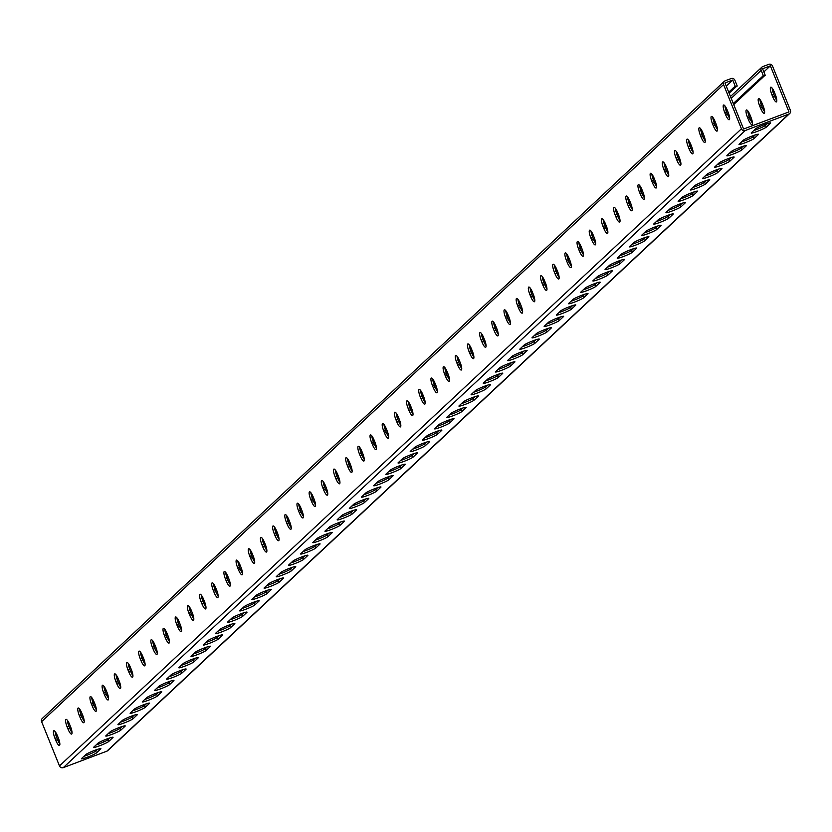 <?xml version="1.0" encoding="UTF-8"?>
<svg xmlns="http://www.w3.org/2000/svg" width="832" height="832" viewBox="0 0 832 832"><rect width="100%" height="100%" fill="white"/><g stroke="black" fill="none" stroke-linecap="round" stroke-linejoin="round"><path stroke-width="1.25" d="M788.819 114.067L745.233 130.53A2.954 2.86 -133.1 0 1 741.437 128.814L723.559 84.562A2.954 2.86 -133.1 0 1 724.225 81.39L42.266 718.505A2.954 2.86 -133.1 0 0 41.6 721.677L59.478 765.929A2.954 2.86 -133.1 0 0 63.274 767.645L106.86 751.182L788.819 114.067A2.954 2.86 46.9 0 0 790.4 110.323L772.522 66.071A2.954 2.86 46.9 0 0 768.726 64.355L762.757 66.612A2.954 2.86 46.9 0 0 761.176 70.356L763.506 76.118L765.294 75.442L762.601 68.765L770.359 65.832L788.975 111.914L743.6 129.043L724.984 82.971L732.742 80.038L733.117 80.954L735.436 86.715L734.885 86.372L734.833 87.277L734.271 86.934L734.219 87.849L733.668 87.506L733.616 88.421L733.054 88.078L733.002 88.982L732.451 88.639L732.399 89.554L731.838 89.211L731.786 90.126L731.224 89.783L731.182 90.698L730.621 90.355L730.569 91.26L730.007 90.917L729.955 91.832L729.404 91.489L728.78 92.362M732.742 80.038L726.253 86.112M735.426 87.391L733.616 88.421M734.812 87.963L733.002 88.982M734.209 88.535L732.399 89.554M733.595 89.097L731.786 90.126M732.992 89.669L731.182 90.698M732.378 90.241L730.569 91.26M731.775 90.813L729.955 91.832M731.162 91.374L729.352 92.404M730.548 91.946L728.988 92.872M729.945 92.518L729.102 93.174M724.225 81.39A2.954 2.86 -133.1 0 1 725.14 80.818L731.12 78.562A2.954 2.86 -133.1 0 1 734.906 80.278L737.235 86.039L735.436 86.715M736.642 86.258L734.833 87.277M736.029 86.83L734.219 87.849M753.709 130.582A8.206 0.77 158 0 0 765.534 125.341L766.262 127.161L770.526 123.178A8.206 0.77 158 0 0 770.671 122.918A8.206 0.77 158 0 0 763.682 124.925A8.206 0.77 158 0 0 755.602 128.814L751.338 132.798A8.206 0.77 158 0 0 751.192 133.058A8.206 0.77 158 0 0 758.181 131.05A8.206 0.77 158 0 0 766.262 127.161M767.426 123.573L765.534 125.341M741.53 141.96A8.206 0.77 158 0 0 753.355 136.718L754.083 138.538L758.347 134.555A8.206 0.77 158 0 0 758.503 134.295A8.206 0.77 158 0 0 751.504 136.292A8.206 0.77 158 0 0 743.423 140.192L739.159 144.175A8.206 0.77 158 0 0 739.014 144.435A8.206 0.77 158 0 0 746.002 142.428A8.206 0.77 158 0 0 754.083 138.538M755.248 134.95L753.355 136.718M437.081 426.39A8.206 0.77 158 0 0 448.906 421.148L449.644 422.958L453.908 418.985A8.206 0.77 158 0 0 454.054 418.725A8.206 0.77 158 0 0 447.065 420.722A8.206 0.77 158 0 0 438.974 424.622L434.71 428.605A8.206 0.77 158 0 0 434.564 428.854A8.206 0.77 158 0 0 441.553 426.858A8.206 0.77 158 0 0 449.644 422.958M450.798 419.38L448.906 421.148M424.902 437.767A8.206 0.77 158 0 0 436.727 432.526L437.466 434.335L441.73 430.362A8.206 0.77 158 0 0 441.875 430.102A8.206 0.77 158 0 0 434.886 432.099A8.206 0.77 158 0 0 426.795 435.999L422.542 439.972A8.206 0.77 158 0 0 422.386 440.232A8.206 0.77 158 0 0 429.374 438.235A8.206 0.77 158 0 0 437.466 434.335M438.62 430.747L436.727 432.526M449.259 415.012A8.206 0.77 158 0 0 461.084 409.77L461.822 411.59L466.086 407.607A8.206 0.77 158 0 0 466.232 407.347A8.206 0.77 158 0 0 459.243 409.344A8.206 0.77 158 0 0 451.152 413.244L446.888 417.227A8.206 0.77 158 0 0 446.742 417.477A8.206 0.77 158 0 0 453.731 415.48A8.206 0.77 158 0 0 461.822 411.59M462.977 408.002L461.084 409.77M461.438 403.634A8.206 0.77 158 0 0 473.262 398.393L474.001 400.213L478.254 396.23A8.206 0.77 158 0 0 478.41 395.97A8.206 0.77 158 0 0 471.422 397.966A8.206 0.77 158 0 0 463.33 401.866L459.066 405.85A8.206 0.77 158 0 0 458.921 406.099A8.206 0.77 158 0 0 465.91 404.102A8.206 0.77 158 0 0 474.001 400.213M475.155 396.625L473.262 398.393M473.616 392.257A8.206 0.77 158 0 0 485.441 387.015L486.179 388.835L490.433 384.852A8.206 0.77 158 0 0 490.589 384.592A8.206 0.77 158 0 0 483.6 386.589A8.206 0.77 158 0 0 475.509 390.489L471.245 394.472A8.206 0.77 158 0 0 471.099 394.722A8.206 0.77 158 0 0 478.088 392.725A8.206 0.77 158 0 0 486.179 388.835M487.334 385.247L485.441 387.015M485.794 380.879A8.206 0.77 158 0 0 497.619 375.638L498.358 377.458L502.611 373.474A8.206 0.77 158 0 0 502.767 373.214A8.206 0.77 158 0 0 495.768 375.211A8.206 0.77 158 0 0 487.687 379.111L483.423 383.094A8.206 0.77 158 0 0 483.278 383.344A8.206 0.77 158 0 0 490.266 381.347A8.206 0.77 158 0 0 498.358 377.458M499.512 373.87L497.619 375.638M497.973 369.502A8.206 0.77 158 0 0 509.798 364.26L510.526 366.08L514.79 362.097A8.206 0.77 158 0 0 514.946 361.837A8.206 0.77 158 0 0 507.946 363.834A8.206 0.77 158 0 0 499.866 367.734L495.602 371.717A8.206 0.77 158 0 0 495.456 371.966A8.206 0.77 158 0 0 502.445 369.97A8.206 0.77 158 0 0 510.526 366.08M511.69 362.492L509.798 364.26M510.151 358.124A8.206 0.77 158 0 0 521.976 352.882L522.704 354.702L526.968 350.719A8.206 0.77 158 0 0 527.124 350.459A8.206 0.77 158 0 0 520.125 352.456A8.206 0.77 158 0 0 512.044 356.356L507.78 360.339A8.206 0.77 158 0 0 507.634 360.599A8.206 0.77 158 0 0 514.623 358.592A8.206 0.77 158 0 0 522.704 354.702M523.869 351.114L521.976 352.882M522.33 346.746A8.206 0.77 158 0 0 534.154 341.505L534.882 343.325L539.146 339.342A8.206 0.77 158 0 0 539.292 339.082A8.206 0.77 158 0 0 532.303 341.089A8.206 0.77 158 0 0 524.222 344.978L519.958 348.962A8.206 0.77 158 0 0 519.813 349.222A8.206 0.77 158 0 0 526.802 347.214A8.206 0.77 158 0 0 534.882 343.325M536.047 339.737L534.154 341.505M534.508 335.369A8.206 0.77 158 0 0 546.333 330.127L547.061 331.947L551.325 327.964A8.206 0.77 158 0 0 551.47 327.704A8.206 0.77 158 0 0 544.482 329.711A8.206 0.77 158 0 0 536.401 333.601L532.137 337.584A8.206 0.77 158 0 0 531.991 337.844A8.206 0.77 158 0 0 538.98 335.837A8.206 0.77 158 0 0 547.061 331.947M548.226 328.359L546.333 330.127M546.686 323.991A8.206 0.77 158 0 0 558.511 318.75L559.239 320.57L563.503 316.586A8.206 0.77 158 0 0 563.649 316.326A8.206 0.77 158 0 0 556.66 318.334A8.206 0.77 158 0 0 548.579 322.223L544.315 326.206A8.206 0.77 158 0 0 544.17 326.466A8.206 0.77 158 0 0 551.158 324.459A8.206 0.77 158 0 0 559.239 320.57M560.404 316.982L558.511 318.75M558.865 312.614A8.206 0.77 158 0 0 570.69 307.372L571.418 309.192L575.682 305.209A8.206 0.77 158 0 0 575.827 304.949A8.206 0.77 158 0 0 568.838 306.956A8.206 0.77 158 0 0 560.758 310.846L556.494 314.829A8.206 0.77 158 0 0 556.348 315.089A8.206 0.77 158 0 0 563.337 313.082A8.206 0.77 158 0 0 571.418 309.192M572.582 305.604L570.69 307.372M571.043 301.236A8.206 0.77 158 0 0 582.868 295.994L583.596 297.814L587.86 293.831A8.206 0.77 158 0 0 588.006 293.571A8.206 0.77 158 0 0 581.017 295.578A8.206 0.77 158 0 0 572.936 299.468L568.672 303.451A8.206 0.77 158 0 0 568.526 303.711A8.206 0.77 158 0 0 575.515 301.714A8.206 0.77 158 0 0 583.596 297.814M584.761 294.226L582.868 295.994M583.222 289.858A8.206 0.77 158 0 0 595.036 284.617L595.774 286.437L600.038 282.454A8.206 0.77 158 0 0 600.184 282.204A8.206 0.77 158 0 0 593.195 284.201A8.206 0.77 158 0 0 585.114 288.09L580.85 292.074A8.206 0.77 158 0 0 580.705 292.334A8.206 0.77 158 0 0 587.694 290.337A8.206 0.77 158 0 0 595.774 286.437M596.939 282.849L595.036 284.617M595.4 278.481A8.206 0.77 158 0 0 607.214 273.239L607.953 275.059L612.217 271.076A8.206 0.77 158 0 0 612.362 270.826A8.206 0.77 158 0 0 605.374 272.823A8.206 0.77 158 0 0 597.293 276.713L593.029 280.696A8.206 0.77 158 0 0 592.883 280.956A8.206 0.77 158 0 0 599.872 278.959A8.206 0.77 158 0 0 607.953 275.059M609.107 271.471L607.214 273.239M607.578 267.103A8.206 0.77 158 0 0 619.393 261.862L620.131 263.682L624.395 259.698A8.206 0.77 158 0 0 624.541 259.449A8.206 0.77 158 0 0 617.552 261.446A8.206 0.77 158 0 0 609.471 265.335L605.207 269.318A8.206 0.77 158 0 0 605.062 269.578A8.206 0.77 158 0 0 612.05 267.582A8.206 0.77 158 0 0 620.131 263.682M621.286 260.094L619.393 261.862M619.757 255.726A8.206 0.77 158 0 0 631.571 250.484L632.31 252.304L636.574 248.321A8.206 0.77 158 0 0 636.719 248.071A8.206 0.77 158 0 0 629.73 250.068A8.206 0.77 158 0 0 621.65 253.958L617.386 257.941A8.206 0.77 158 0 0 617.23 258.201A8.206 0.77 158 0 0 624.229 256.204A8.206 0.77 158 0 0 632.31 252.304M633.464 248.716L631.571 250.484M631.925 244.358A8.206 0.77 158 0 0 643.75 239.106L644.488 240.926L648.752 236.943A8.206 0.77 158 0 0 648.898 236.694A8.206 0.77 158 0 0 641.909 238.69A8.206 0.77 158 0 0 633.818 242.58L629.564 246.563A8.206 0.77 158 0 0 629.408 246.823A8.206 0.77 158 0 0 636.407 244.826A8.206 0.77 158 0 0 644.488 240.926M645.642 237.338L643.75 239.106M644.103 232.981A8.206 0.77 158 0 0 655.928 227.729L656.666 229.549L660.93 225.566A8.206 0.77 158 0 0 661.076 225.316A8.206 0.77 158 0 0 654.087 227.313A8.206 0.77 158 0 0 645.996 231.213L641.742 235.186A8.206 0.77 158 0 0 641.586 235.446A8.206 0.77 158 0 0 648.575 233.449A8.206 0.77 158 0 0 656.666 229.549M657.821 225.961L655.928 227.729M656.282 221.603A8.206 0.77 158 0 0 668.106 216.362L668.845 218.171L673.109 214.198A8.206 0.77 158 0 0 673.254 213.938A8.206 0.77 158 0 0 666.266 215.935A8.206 0.77 158 0 0 658.174 219.835L653.921 223.808A8.206 0.77 158 0 0 653.765 224.068A8.206 0.77 158 0 0 660.754 222.071A8.206 0.77 158 0 0 668.845 218.171M669.999 214.583L668.106 216.362M668.46 210.226A8.206 0.77 158 0 0 680.285 204.984L681.023 206.794L685.287 202.821A8.206 0.77 158 0 0 685.433 202.561A8.206 0.77 158 0 0 678.444 204.558A8.206 0.77 158 0 0 670.353 208.458L666.089 212.441A8.206 0.77 158 0 0 665.943 212.69A8.206 0.77 158 0 0 672.932 210.694A8.206 0.77 158 0 0 681.023 206.794M682.178 203.216L680.285 204.984M680.638 198.848A8.206 0.77 158 0 0 692.463 193.606L693.202 195.426L697.466 191.443A8.206 0.77 158 0 0 697.611 191.183A8.206 0.77 158 0 0 690.622 193.18A8.206 0.77 158 0 0 682.531 197.08L678.267 201.063A8.206 0.77 158 0 0 678.122 201.313A8.206 0.77 158 0 0 685.11 199.316A8.206 0.77 158 0 0 693.202 195.426M694.356 191.838L692.463 193.606M692.817 187.47A8.206 0.77 158 0 0 704.642 182.229L705.38 184.049L709.634 180.066A8.206 0.77 158 0 0 709.79 179.806A8.206 0.77 158 0 0 702.801 181.802A8.206 0.77 158 0 0 694.71 185.702L690.446 189.686A8.206 0.77 158 0 0 690.3 189.935A8.206 0.77 158 0 0 697.289 187.938A8.206 0.77 158 0 0 705.38 184.049M706.534 180.461L704.642 182.229M704.995 176.093A8.206 0.77 158 0 0 716.82 170.851L717.558 172.671L721.812 168.688A8.206 0.77 158 0 0 721.968 168.428A8.206 0.77 158 0 0 714.979 170.425A8.206 0.77 158 0 0 706.888 174.325L702.624 178.308A8.206 0.77 158 0 0 702.478 178.558A8.206 0.77 158 0 0 709.467 176.561A8.206 0.77 158 0 0 717.558 172.671M718.713 169.083L716.82 170.851M717.174 164.715A8.206 0.77 158 0 0 728.998 159.474L729.737 161.294L733.99 157.31A8.206 0.77 158 0 0 734.146 157.05A8.206 0.77 158 0 0 727.147 159.047A8.206 0.77 158 0 0 719.066 162.947L714.802 166.93A8.206 0.77 158 0 0 714.657 167.18A8.206 0.77 158 0 0 721.646 165.183A8.206 0.77 158 0 0 729.737 161.294M730.891 157.706L728.998 159.474M729.352 153.338A8.206 0.77 158 0 0 741.177 148.096L741.905 149.916L746.169 145.933A8.206 0.77 158 0 0 746.325 145.673A8.206 0.77 158 0 0 739.326 147.67A8.206 0.77 158 0 0 731.245 151.57L726.981 155.553A8.206 0.77 158 0 0 726.835 155.802A8.206 0.77 158 0 0 733.824 153.806A8.206 0.77 158 0 0 741.905 149.916M743.07 146.328L741.177 148.096M97.646 749.31L95.753 751.078A8.206 0.77 -22 0 1 83.928 756.319M109.824 737.932L107.931 739.7A8.206 0.77 -22 0 1 96.106 744.942M414.263 453.502L412.37 455.27A8.206 0.77 -22 0 1 400.546 460.522M426.442 442.125L424.549 443.893A8.206 0.77 -22 0 1 412.724 449.145M402.085 464.88L400.192 466.648A8.206 0.77 -22 0 1 388.367 471.89M389.906 476.258L388.014 478.026A8.206 0.77 -22 0 1 376.199 483.267M377.728 487.635L375.835 489.403A8.206 0.77 -22 0 1 364.021 494.645M365.55 499.013L363.657 500.781A8.206 0.77 -22 0 1 351.842 506.022M353.382 510.39L351.489 512.158A8.206 0.77 -22 0 1 339.664 517.4M341.203 521.768L339.31 523.536A8.206 0.77 -22 0 1 327.486 528.778M329.025 533.146L327.132 534.914A8.206 0.77 -22 0 1 315.307 540.155M316.846 544.523L314.954 546.291A8.206 0.77 -22 0 1 303.129 551.533M304.668 555.901L302.775 557.669A8.206 0.77 -22 0 1 290.95 562.91M292.49 567.278L290.597 569.046A8.206 0.77 -22 0 1 278.772 574.288M280.311 578.656L278.418 580.424A8.206 0.77 -22 0 1 266.594 585.666M268.133 590.034L266.24 591.802A8.206 0.77 -22 0 1 254.415 597.043M255.954 601.411L254.062 603.179A8.206 0.77 -22 0 1 242.237 608.421M243.776 612.789L241.883 614.557A8.206 0.77 -22 0 1 230.058 619.798M231.598 624.166L229.705 625.934A8.206 0.77 -22 0 1 217.88 631.176M219.419 635.544L217.526 637.312A8.206 0.77 -22 0 1 205.702 642.554M207.241 646.911L205.348 648.69A8.206 0.77 -22 0 1 193.523 653.931M195.062 658.289L193.17 660.057A8.206 0.77 -22 0 1 181.345 665.309M182.884 669.666L180.991 671.434A8.206 0.77 -22 0 1 169.166 676.686M170.706 681.044L168.813 682.812A8.206 0.77 -22 0 1 156.988 688.054M158.527 692.422L156.634 694.19A8.206 0.77 -22 0 1 144.82 699.431M146.349 703.799L144.456 705.567A8.206 0.77 -22 0 1 132.642 710.809M134.17 715.177L132.278 716.945A8.206 0.77 -22 0 1 120.463 722.186M122.002 726.554L120.11 728.322A8.206 0.77 -22 0 1 108.285 733.564M96.481 752.898L100.745 748.914A8.206 0.77 -22 0 0 100.89 748.654A8.206 0.77 -22 0 0 93.902 750.662A8.206 0.77 -22 0 0 85.821 754.551L81.557 758.534A8.206 0.77 -22 0 0 81.411 758.794A8.206 0.77 -22 0 0 88.4 756.787A8.206 0.77 -22 0 0 96.481 752.898L95.753 751.078M108.659 741.52L112.923 737.537A8.206 0.77 -22 0 0 113.069 737.277A8.206 0.77 -22 0 0 106.08 739.284A8.206 0.77 -22 0 0 97.999 743.174L93.735 747.157A8.206 0.77 -22 0 0 93.59 747.417A8.206 0.77 -22 0 0 100.578 745.41A8.206 0.77 -22 0 0 108.659 741.52L107.931 739.7M413.109 457.09L417.373 453.107A8.206 0.77 -22 0 0 417.518 452.858A8.206 0.77 -22 0 0 410.53 454.854A8.206 0.77 -22 0 0 402.438 458.744L398.185 462.727A8.206 0.77 -22 0 0 398.029 462.987A8.206 0.77 -22 0 0 405.028 460.99A8.206 0.77 -22 0 0 413.109 457.09L412.37 455.27M425.287 445.713L429.551 441.73A8.206 0.77 -22 0 0 429.697 441.48A8.206 0.77 -22 0 0 422.708 443.477A8.206 0.77 -22 0 0 414.617 447.377L410.363 451.35A8.206 0.77 -22 0 0 410.207 451.61A8.206 0.77 -22 0 0 417.196 449.613A8.206 0.77 -22 0 0 425.287 445.713L424.549 443.893M400.93 468.468L405.194 464.485A8.206 0.77 -22 0 0 405.34 464.235A8.206 0.77 -22 0 0 398.351 466.232A8.206 0.77 -22 0 0 390.27 470.122L386.006 474.105A8.206 0.77 -22 0 0 385.85 474.365A8.206 0.77 -22 0 0 392.85 472.368A8.206 0.77 -22 0 0 400.93 468.468L400.192 466.648M388.752 479.846L393.016 475.862A8.206 0.77 -22 0 0 393.162 475.613A8.206 0.77 -22 0 0 386.173 477.61A8.206 0.77 -22 0 0 378.092 481.499L373.828 485.482A8.206 0.77 -22 0 0 373.682 485.742A8.206 0.77 -22 0 0 380.671 483.746A8.206 0.77 -22 0 0 388.752 479.846L388.014 478.026M376.574 491.223L380.838 487.24A8.206 0.77 -22 0 0 380.983 486.99A8.206 0.77 -22 0 0 373.994 488.987A8.206 0.77 -22 0 0 365.914 492.877L361.65 496.86A8.206 0.77 -22 0 0 361.504 497.12A8.206 0.77 -22 0 0 368.493 495.123A8.206 0.77 -22 0 0 376.574 491.223L375.835 489.403M364.395 502.601L368.659 498.618A8.206 0.77 -22 0 0 368.805 498.368A8.206 0.77 -22 0 0 361.816 500.365A8.206 0.77 -22 0 0 353.735 504.254L349.471 508.238A8.206 0.77 -22 0 0 349.326 508.498A8.206 0.77 -22 0 0 356.314 506.501A8.206 0.77 -22 0 0 364.395 502.601L363.657 500.781M352.217 513.978L356.481 509.995A8.206 0.77 -22 0 0 356.626 509.735A8.206 0.77 -22 0 0 349.638 511.742A8.206 0.77 -22 0 0 341.557 515.632L337.293 519.615A8.206 0.77 -22 0 0 337.147 519.875A8.206 0.77 -22 0 0 344.136 517.878A8.206 0.77 -22 0 0 352.217 513.978L351.489 512.158M340.038 525.356L344.302 521.373A8.206 0.77 -22 0 0 344.448 521.113A8.206 0.77 -22 0 0 337.459 523.12A8.206 0.77 -22 0 0 329.378 527.01L325.114 530.993A8.206 0.77 -22 0 0 324.969 531.253A8.206 0.77 -22 0 0 331.958 529.246A8.206 0.77 -22 0 0 340.038 525.356L339.31 523.536M327.86 536.734L332.124 532.75A8.206 0.77 -22 0 0 332.27 532.49A8.206 0.77 -22 0 0 325.281 534.498A8.206 0.77 -22 0 0 317.2 538.387L312.936 542.37A8.206 0.77 -22 0 0 312.79 542.63A8.206 0.77 -22 0 0 319.779 540.623A8.206 0.77 -22 0 0 327.86 536.734L327.132 534.914M315.682 548.111L319.946 544.128A8.206 0.77 -22 0 0 320.091 543.868A8.206 0.77 -22 0 0 313.102 545.875A8.206 0.77 -22 0 0 305.022 549.765L300.758 553.748A8.206 0.77 -22 0 0 300.612 554.008A8.206 0.77 -22 0 0 307.601 552.001A8.206 0.77 -22 0 0 315.682 548.111L314.954 546.291M303.503 559.489L307.767 555.506A8.206 0.77 -22 0 0 307.913 555.246A8.206 0.77 -22 0 0 300.924 557.253A8.206 0.77 -22 0 0 292.843 561.142L288.579 565.126A8.206 0.77 -22 0 0 288.434 565.386A8.206 0.77 -22 0 0 295.422 563.378A8.206 0.77 -22 0 0 303.503 559.489L302.775 557.669M291.325 570.866L295.589 566.883A8.206 0.77 -22 0 0 295.745 566.623A8.206 0.77 -22 0 0 288.746 568.62A8.206 0.77 -22 0 0 280.665 572.52L276.401 576.503A8.206 0.77 -22 0 0 276.255 576.763A8.206 0.77 -22 0 0 283.244 574.756A8.206 0.77 -22 0 0 291.325 570.866L290.597 569.046M279.146 582.244L283.41 578.261A8.206 0.77 -22 0 0 283.566 578.001A8.206 0.77 -22 0 0 276.567 579.998A8.206 0.77 -22 0 0 268.486 583.898L264.222 587.881A8.206 0.77 -22 0 0 264.077 588.13A8.206 0.77 -22 0 0 271.066 586.134A8.206 0.77 -22 0 0 279.146 582.244L278.418 580.424M266.978 593.622L271.232 589.638A8.206 0.77 -22 0 0 271.388 589.378A8.206 0.77 -22 0 0 264.389 591.375A8.206 0.77 -22 0 0 256.308 595.275L252.044 599.258A8.206 0.77 -22 0 0 251.898 599.508A8.206 0.77 -22 0 0 258.887 597.511A8.206 0.77 -22 0 0 266.978 593.622L266.24 591.802M254.8 604.999L259.054 601.016A8.206 0.77 -22 0 0 259.21 600.756A8.206 0.77 -22 0 0 252.221 602.753A8.206 0.77 -22 0 0 244.13 606.653L239.866 610.636A8.206 0.77 -22 0 0 239.72 610.886A8.206 0.77 -22 0 0 246.709 608.889A8.206 0.77 -22 0 0 254.8 604.999L254.062 603.179M242.622 616.377L246.875 612.394A8.206 0.77 -22 0 0 247.031 612.134A8.206 0.77 -22 0 0 240.042 614.13A8.206 0.77 -22 0 0 231.951 618.03L227.687 622.014A8.206 0.77 -22 0 0 227.542 622.263A8.206 0.77 -22 0 0 234.53 620.266A8.206 0.77 -22 0 0 242.622 616.377L241.883 614.557M230.443 627.754L234.707 623.771A8.206 0.77 -22 0 0 234.853 623.511A8.206 0.77 -22 0 0 227.864 625.508A8.206 0.77 -22 0 0 219.773 629.408L215.509 633.391A8.206 0.77 -22 0 0 215.363 633.641A8.206 0.77 -22 0 0 222.352 631.644A8.206 0.77 -22 0 0 230.443 627.754L229.705 625.934M218.265 639.122L222.529 635.149A8.206 0.77 -22 0 0 222.674 634.889A8.206 0.77 -22 0 0 215.686 636.886A8.206 0.77 -22 0 0 207.594 640.786L203.33 644.769A8.206 0.77 -22 0 0 203.185 645.018A8.206 0.77 -22 0 0 210.174 643.022A8.206 0.77 -22 0 0 218.265 639.122L217.526 637.312M206.086 650.499L210.35 646.526A8.206 0.77 -22 0 0 210.496 646.266A8.206 0.77 -22 0 0 203.507 648.263A8.206 0.77 -22 0 0 195.416 652.163L191.162 656.136A8.206 0.77 -22 0 0 191.006 656.396A8.206 0.77 -22 0 0 197.995 654.399A8.206 0.77 -22 0 0 206.086 650.499L205.348 648.69M193.908 661.877L198.172 657.894A8.206 0.77 -22 0 0 198.318 657.644A8.206 0.77 -22 0 0 191.329 659.641A8.206 0.77 -22 0 0 183.238 663.541L178.984 667.514A8.206 0.77 -22 0 0 178.828 667.774A8.206 0.77 -22 0 0 185.817 665.777A8.206 0.77 -22 0 0 193.908 661.877L193.17 660.057M181.73 673.254L185.994 669.271A8.206 0.77 -22 0 0 186.139 669.022A8.206 0.77 -22 0 0 179.15 671.018A8.206 0.77 -22 0 0 171.059 674.908L166.806 678.891A8.206 0.77 -22 0 0 166.65 679.151A8.206 0.77 -22 0 0 173.649 677.154A8.206 0.77 -22 0 0 181.73 673.254L180.991 671.434M169.551 684.632L173.815 680.649A8.206 0.77 -22 0 0 173.961 680.399A8.206 0.77 -22 0 0 166.972 682.396A8.206 0.77 -22 0 0 158.891 686.286L154.627 690.269A8.206 0.77 -22 0 0 154.471 690.529A8.206 0.77 -22 0 0 161.47 688.532A8.206 0.77 -22 0 0 169.551 684.632L168.813 682.812M157.373 696.01L161.637 692.026A8.206 0.77 -22 0 0 161.782 691.777A8.206 0.77 -22 0 0 154.794 693.774A8.206 0.77 -22 0 0 146.713 697.663L142.449 701.646A8.206 0.77 -22 0 0 142.293 701.906A8.206 0.77 -22 0 0 149.292 699.91A8.206 0.77 -22 0 0 157.373 696.01L156.634 694.19M145.194 707.387L149.458 703.404A8.206 0.77 -22 0 0 149.604 703.154A8.206 0.77 -22 0 0 142.615 705.151A8.206 0.77 -22 0 0 134.534 709.041L130.27 713.024A8.206 0.77 -22 0 0 130.125 713.284A8.206 0.77 -22 0 0 137.114 711.287A8.206 0.77 -22 0 0 145.194 707.387L144.456 705.567M133.016 718.765L137.28 714.782A8.206 0.77 -22 0 0 137.426 714.532A8.206 0.77 -22 0 0 130.437 716.529A8.206 0.77 -22 0 0 122.356 720.418L118.092 724.402A8.206 0.77 -22 0 0 117.946 724.662A8.206 0.77 -22 0 0 124.935 722.665A8.206 0.77 -22 0 0 133.016 718.765L132.278 716.945M120.838 730.142L125.102 726.159A8.206 0.77 -22 0 0 125.247 725.899A8.206 0.77 -22 0 0 118.258 727.906A8.206 0.77 -22 0 0 110.178 731.796L105.914 735.779A8.206 0.77 -22 0 0 105.768 736.039A8.206 0.77 -22 0 0 112.757 734.042A8.206 0.77 -22 0 0 120.838 730.142L120.11 728.322M400.837 425.329A6.833 1.612 69.3 0 1 398.528 421.034L397.738 419.089A6.833 1.612 69.3 0 1 396.167 413.109M413.015 413.951A6.833 1.612 69.3 0 1 410.706 409.656L409.916 407.711A6.833 1.612 69.3 0 1 408.346 401.731M425.194 402.574A6.833 1.612 69.3 0 1 422.885 398.278L422.094 396.344A6.833 1.612 69.3 0 1 420.524 390.354M437.372 391.196A6.833 1.612 69.3 0 1 435.063 386.901L434.273 384.966A6.833 1.612 69.3 0 1 432.702 378.976M449.55 379.818A6.833 1.612 69.3 0 1 447.242 375.523L446.451 373.589A6.833 1.612 69.3 0 1 444.881 367.598M461.729 368.441A6.833 1.612 69.3 0 1 459.42 364.146L458.63 362.211A6.833 1.612 69.3 0 1 457.059 356.221M473.907 357.063A6.833 1.612 69.3 0 1 471.588 352.768L470.808 350.834A6.833 1.612 69.3 0 1 469.238 344.843M486.086 345.686A6.833 1.612 69.3 0 1 483.766 341.39L482.986 339.456A6.833 1.612 69.3 0 1 481.416 333.476M498.264 334.308A6.833 1.612 69.3 0 1 495.945 330.013L495.165 328.078A6.833 1.612 69.3 0 1 493.594 322.098M510.442 322.93A6.833 1.612 69.3 0 1 508.123 318.635L507.343 316.701A6.833 1.612 69.3 0 1 505.773 310.721M522.61 311.553A6.833 1.612 69.3 0 1 520.302 307.268L519.522 305.323A6.833 1.612 69.3 0 1 517.951 299.343M534.789 300.175A6.833 1.612 69.3 0 1 532.48 295.89L531.7 293.946A6.833 1.612 69.3 0 1 530.13 287.966M546.967 288.798A6.833 1.612 69.3 0 1 544.658 284.513L543.878 282.568A6.833 1.612 69.3 0 1 542.308 276.588M559.146 277.42A6.833 1.612 69.3 0 1 556.837 273.135L556.057 271.19A6.833 1.612 69.3 0 1 554.486 265.21M571.324 266.053A6.833 1.612 69.3 0 1 569.015 261.758L568.235 259.813A6.833 1.612 69.3 0 1 566.665 253.833M583.502 254.675A6.833 1.612 69.3 0 1 581.194 250.38L580.414 248.435A6.833 1.612 69.3 0 1 578.843 242.455M595.681 243.298A6.833 1.612 69.3 0 1 593.372 239.002L592.592 237.058A6.833 1.612 69.3 0 1 591.022 231.078M607.859 231.92A6.833 1.612 69.3 0 1 605.55 227.625L604.77 225.68A6.833 1.612 69.3 0 1 603.2 219.7M620.038 220.542A6.833 1.612 69.3 0 1 617.729 216.247L616.938 214.302A6.833 1.612 69.3 0 1 615.378 208.322M632.216 209.165A6.833 1.612 69.3 0 1 629.907 204.87L629.117 202.925A6.833 1.612 69.3 0 1 627.557 196.945M644.394 197.787A6.833 1.612 69.3 0 1 642.086 193.492L641.295 191.558A6.833 1.612 69.3 0 1 639.725 185.567M656.573 186.41A6.833 1.612 69.3 0 1 654.264 182.114L653.474 180.18A6.833 1.612 69.3 0 1 651.903 174.19M668.751 175.032A6.833 1.612 69.3 0 1 666.442 170.737L665.652 168.802A6.833 1.612 69.3 0 1 664.082 162.812M680.93 163.654A6.833 1.612 69.3 0 1 678.621 159.359L677.83 157.425A6.833 1.612 69.3 0 1 676.26 151.434M693.108 152.277A6.833 1.612 69.3 0 1 690.799 147.982L690.009 146.047A6.833 1.612 69.3 0 1 688.438 140.057M705.286 140.899A6.833 1.612 69.3 0 1 702.967 136.604L702.187 134.67A6.833 1.612 69.3 0 1 700.617 128.679M717.465 129.522A6.833 1.612 69.3 0 1 715.146 125.226L714.366 123.292A6.833 1.612 69.3 0 1 712.795 117.312M729.643 118.144A6.833 1.612 69.3 0 1 727.324 113.849L726.544 111.914A6.833 1.612 69.3 0 1 724.974 105.934M383.999 424.486A6.833 1.612 -110.7 0 0 385.559 430.466L386.35 432.411A6.833 1.612 -110.7 0 0 388.658 436.706M371.821 435.864A6.833 1.612 -110.7 0 0 373.391 441.844L374.171 443.789A6.833 1.612 -110.7 0 0 376.48 448.084M359.642 447.242A6.833 1.612 -110.7 0 0 361.213 453.222L361.993 455.166A6.833 1.612 -110.7 0 0 364.302 459.462M347.464 458.619A6.833 1.612 -110.7 0 0 349.034 464.599L349.814 466.544A6.833 1.612 -110.7 0 0 352.123 470.839M335.286 469.997A6.833 1.612 -110.7 0 0 336.856 475.977L337.636 477.922A6.833 1.612 -110.7 0 0 339.945 482.217M323.107 481.374A6.833 1.612 -110.7 0 0 324.678 487.354L325.458 489.299A6.833 1.612 -110.7 0 0 327.766 493.584M310.929 492.752A6.833 1.612 -110.7 0 0 312.499 498.732L313.279 500.677A6.833 1.612 -110.7 0 0 315.588 504.962M298.75 504.13A6.833 1.612 -110.7 0 0 300.321 510.11L301.101 512.054A6.833 1.612 -110.7 0 0 303.41 516.339M286.572 515.507A6.833 1.612 -110.7 0 0 288.142 521.487L288.922 523.432A6.833 1.612 -110.7 0 0 291.231 527.717M274.394 526.885A6.833 1.612 -110.7 0 0 275.964 532.865L276.744 534.799A6.833 1.612 -110.7 0 0 279.063 539.094M262.215 538.262A6.833 1.612 -110.7 0 0 263.786 544.242L264.566 546.177A6.833 1.612 -110.7 0 0 266.885 550.472M250.037 549.64A6.833 1.612 -110.7 0 0 251.607 555.62L252.387 557.554A6.833 1.612 -110.7 0 0 254.706 561.85M237.858 561.007A6.833 1.612 -110.7 0 0 239.429 566.998L240.209 568.932A6.833 1.612 -110.7 0 0 242.528 573.227M225.68 572.385A6.833 1.612 -110.7 0 0 227.25 578.375L228.041 580.31A6.833 1.612 -110.7 0 0 230.35 584.605M213.502 583.762A6.833 1.612 -110.7 0 0 215.072 589.753L215.862 591.687A6.833 1.612 -110.7 0 0 218.171 595.982M201.323 595.14A6.833 1.612 -110.7 0 0 202.894 601.13L203.684 603.065A6.833 1.612 -110.7 0 0 205.993 607.36M189.145 606.518A6.833 1.612 -110.7 0 0 190.715 612.508L191.506 614.442A6.833 1.612 -110.7 0 0 193.814 618.738M176.966 617.895A6.833 1.612 -110.7 0 0 178.537 623.875L179.327 625.82A6.833 1.612 -110.7 0 0 181.636 630.115M164.788 629.273A6.833 1.612 -110.7 0 0 166.358 635.253L167.149 637.198A6.833 1.612 -110.7 0 0 169.458 641.493M152.62 640.65A6.833 1.612 -110.7 0 0 154.18 646.63L154.97 648.575A6.833 1.612 -110.7 0 0 157.279 652.87M140.442 652.028A6.833 1.612 -110.7 0 0 142.012 658.008L142.792 659.953A6.833 1.612 -110.7 0 0 145.101 664.248M128.263 663.406A6.833 1.612 -110.7 0 0 129.834 669.386L130.614 671.33A6.833 1.612 -110.7 0 0 132.922 675.626M116.085 674.783A6.833 1.612 -110.7 0 0 117.655 680.763L118.435 682.708A6.833 1.612 -110.7 0 0 120.744 687.003M103.906 686.161A6.833 1.612 -110.7 0 0 105.477 692.141L106.257 694.086A6.833 1.612 -110.7 0 0 108.566 698.381M91.728 697.538A6.833 1.612 -110.7 0 0 93.298 703.518L94.078 705.463A6.833 1.612 -110.7 0 0 96.387 709.748M79.55 708.916A6.833 1.612 -110.7 0 0 81.12 714.896L81.9 716.841A6.833 1.612 -110.7 0 0 84.209 721.126M67.371 720.294A6.833 1.612 -110.7 0 0 68.942 726.274L69.722 728.218A6.833 1.612 -110.7 0 0 72.03 732.503M55.193 731.671A6.833 1.612 -110.7 0 0 56.763 737.651L57.543 739.596A6.833 1.612 -110.7 0 0 59.852 743.881M399.266 419.338L398.486 417.404A6.833 1.612 -110.7 0 0 394.805 412.194A6.833 1.612 -110.7 0 0 395.949 419.765L396.739 421.71A6.833 1.612 -110.7 0 0 400.41 426.92A6.833 1.612 -110.7 0 0 399.266 419.338M411.445 407.971L410.665 406.026A6.833 1.612 -110.7 0 0 406.983 400.816A6.833 1.612 -110.7 0 0 408.127 408.398L408.907 410.332A6.833 1.612 -110.7 0 0 412.589 415.542A6.833 1.612 -110.7 0 0 411.445 407.971M423.623 396.594L422.843 394.649A6.833 1.612 -110.7 0 0 419.162 389.438A6.833 1.612 -110.7 0 0 420.306 397.02L421.086 398.954A6.833 1.612 -110.7 0 0 424.767 404.165A6.833 1.612 -110.7 0 0 423.623 396.594M435.802 385.216L435.022 383.271A6.833 1.612 -110.7 0 0 431.34 378.061A6.833 1.612 -110.7 0 0 432.484 385.642L433.264 387.577A6.833 1.612 -110.7 0 0 436.946 392.787A6.833 1.612 -110.7 0 0 435.802 385.216M447.98 373.838L447.2 371.894A6.833 1.612 -110.7 0 0 443.518 366.694A6.833 1.612 -110.7 0 0 444.662 374.265L445.442 376.199A6.833 1.612 -110.7 0 0 449.124 381.41A6.833 1.612 -110.7 0 0 447.98 373.838M460.158 362.461L459.368 360.516A6.833 1.612 -110.7 0 0 455.697 355.316A6.833 1.612 -110.7 0 0 456.841 362.887L457.621 364.822A6.833 1.612 -110.7 0 0 461.302 370.032A6.833 1.612 -110.7 0 0 460.158 362.461M472.337 351.083L471.546 349.138A6.833 1.612 -110.7 0 0 467.875 343.938A6.833 1.612 -110.7 0 0 469.019 351.51L469.799 353.444A6.833 1.612 -110.7 0 0 473.481 358.654A6.833 1.612 -110.7 0 0 472.337 351.083M484.515 339.706L483.725 337.761A6.833 1.612 -110.7 0 0 480.054 332.561A6.833 1.612 -110.7 0 0 481.198 340.132L481.978 342.066A6.833 1.612 -110.7 0 0 485.659 347.277A6.833 1.612 -110.7 0 0 484.515 339.706M496.694 328.328L495.903 326.383A6.833 1.612 -110.7 0 0 492.232 321.183A6.833 1.612 -110.7 0 0 493.376 328.754L494.156 330.689A6.833 1.612 -110.7 0 0 497.838 335.899A6.833 1.612 -110.7 0 0 496.694 328.328M508.872 316.95L508.082 315.006A6.833 1.612 -110.7 0 0 504.4 309.806A6.833 1.612 -110.7 0 0 505.554 317.377L506.334 319.322A6.833 1.612 -110.7 0 0 510.016 324.522A6.833 1.612 -110.7 0 0 508.872 316.95M521.05 305.573L520.26 303.628A6.833 1.612 -110.7 0 0 516.578 298.428A6.833 1.612 -110.7 0 0 517.733 305.999L518.513 307.944A6.833 1.612 -110.7 0 0 522.194 313.144A6.833 1.612 -110.7 0 0 521.05 305.573M533.229 294.195L532.438 292.261A6.833 1.612 -110.7 0 0 528.757 287.05A6.833 1.612 -110.7 0 0 529.911 294.622L530.691 296.566A6.833 1.612 -110.7 0 0 534.373 301.766A6.833 1.612 -110.7 0 0 533.229 294.195M545.397 282.818L544.617 280.883A6.833 1.612 -110.7 0 0 540.935 275.673A6.833 1.612 -110.7 0 0 542.09 283.244L542.87 285.189A6.833 1.612 -110.7 0 0 546.551 290.389A6.833 1.612 -110.7 0 0 545.397 282.818M557.575 271.44L556.795 269.506A6.833 1.612 -110.7 0 0 553.114 264.295A6.833 1.612 -110.7 0 0 554.268 271.866L555.048 273.811A6.833 1.612 -110.7 0 0 558.73 279.011A6.833 1.612 -110.7 0 0 557.575 271.44M569.754 260.062L568.974 258.128A6.833 1.612 -110.7 0 0 565.292 252.918A6.833 1.612 -110.7 0 0 566.436 260.489L567.226 262.434A6.833 1.612 -110.7 0 0 570.908 267.634A6.833 1.612 -110.7 0 0 569.754 260.062M581.932 248.685L581.152 246.75A6.833 1.612 -110.7 0 0 577.47 241.54A6.833 1.612 -110.7 0 0 578.614 249.111L579.405 251.056A6.833 1.612 -110.7 0 0 583.086 256.256A6.833 1.612 -110.7 0 0 581.932 248.685M594.11 237.307L593.33 235.373A6.833 1.612 -110.7 0 0 589.649 230.162A6.833 1.612 -110.7 0 0 590.793 237.734L591.583 239.678A6.833 1.612 -110.7 0 0 595.265 244.878A6.833 1.612 -110.7 0 0 594.11 237.307M606.289 225.93L605.509 223.995A6.833 1.612 -110.7 0 0 601.827 218.785A6.833 1.612 -110.7 0 0 602.971 226.356L603.762 228.301A6.833 1.612 -110.7 0 0 607.433 233.511A6.833 1.612 -110.7 0 0 606.289 225.93M618.467 214.552L617.687 212.618A6.833 1.612 -110.7 0 0 614.006 207.407A6.833 1.612 -110.7 0 0 615.15 214.978L615.94 216.923A6.833 1.612 -110.7 0 0 619.611 222.134A6.833 1.612 -110.7 0 0 618.467 214.552M630.646 203.174L629.866 201.24A6.833 1.612 -110.7 0 0 626.184 196.03A6.833 1.612 -110.7 0 0 627.328 203.601L628.118 205.546A6.833 1.612 -110.7 0 0 631.79 210.756A6.833 1.612 -110.7 0 0 630.646 203.174M642.824 191.807L642.044 189.862A6.833 1.612 -110.7 0 0 638.362 184.652A6.833 1.612 -110.7 0 0 639.506 192.234L640.297 194.168A6.833 1.612 -110.7 0 0 643.968 199.378A6.833 1.612 -110.7 0 0 642.824 191.807M655.002 180.43L654.222 178.485A6.833 1.612 -110.7 0 0 650.541 173.274A6.833 1.612 -110.7 0 0 651.685 180.856L652.465 182.79A6.833 1.612 -110.7 0 0 656.146 188.001A6.833 1.612 -110.7 0 0 655.002 180.43M667.181 169.052L666.401 167.107A6.833 1.612 -110.7 0 0 662.719 161.897A6.833 1.612 -110.7 0 0 663.863 169.478L664.643 171.413A6.833 1.612 -110.7 0 0 668.325 176.623A6.833 1.612 -110.7 0 0 667.181 169.052M679.359 157.674L678.579 155.73A6.833 1.612 -110.7 0 0 674.898 150.53A6.833 1.612 -110.7 0 0 676.042 158.101L676.822 160.035A6.833 1.612 -110.7 0 0 680.503 165.246A6.833 1.612 -110.7 0 0 679.359 157.674M691.538 146.297L690.747 144.352A6.833 1.612 -110.7 0 0 687.076 139.152A6.833 1.612 -110.7 0 0 688.22 146.723L689 148.658A6.833 1.612 -110.7 0 0 692.682 153.868A6.833 1.612 -110.7 0 0 691.538 146.297M703.716 134.919L702.926 132.974A6.833 1.612 -110.7 0 0 699.254 127.774A6.833 1.612 -110.7 0 0 700.398 135.346L701.178 137.28A6.833 1.612 -110.7 0 0 704.86 142.49A6.833 1.612 -110.7 0 0 703.716 134.919M715.894 123.542L715.104 121.597A6.833 1.612 -110.7 0 0 711.433 116.397A6.833 1.612 -110.7 0 0 712.577 123.968L713.357 125.902A6.833 1.612 -110.7 0 0 717.038 131.113A6.833 1.612 -110.7 0 0 715.894 123.542M728.073 112.164L727.282 110.219A6.833 1.612 -110.7 0 0 723.611 105.019A6.833 1.612 -110.7 0 0 724.755 112.59L725.535 114.525A6.833 1.612 -110.7 0 0 729.217 119.735A6.833 1.612 -110.7 0 0 728.073 112.164M384.561 433.087L383.77 431.142A6.833 1.612 69.3 0 1 382.626 423.571A6.833 1.612 69.3 0 1 386.308 428.782L387.088 430.716A6.833 1.612 69.3 0 1 388.232 438.298A6.833 1.612 69.3 0 1 384.561 433.087L386.35 432.411M372.382 444.465L371.592 442.52A6.833 1.612 69.3 0 1 370.448 434.949A6.833 1.612 69.3 0 1 374.13 440.159L374.91 442.094A6.833 1.612 69.3 0 1 376.054 449.675A6.833 1.612 69.3 0 1 372.382 444.465L374.171 443.789M360.204 455.842L359.414 453.898A6.833 1.612 69.3 0 1 358.27 446.326A6.833 1.612 69.3 0 1 361.951 451.537L362.731 453.471A6.833 1.612 69.3 0 1 363.886 461.042A6.833 1.612 69.3 0 1 360.204 455.842L361.993 455.166M348.026 467.22L347.235 465.275A6.833 1.612 69.3 0 1 346.091 457.704A6.833 1.612 69.3 0 1 349.773 462.914L350.553 464.849A6.833 1.612 69.3 0 1 351.707 472.42A6.833 1.612 69.3 0 1 348.026 467.22L349.814 466.544M335.847 478.598L335.057 476.653A6.833 1.612 69.3 0 1 333.913 469.082A6.833 1.612 69.3 0 1 337.594 474.292L338.374 476.226A6.833 1.612 69.3 0 1 339.529 483.798A6.833 1.612 69.3 0 1 335.847 478.598L337.636 477.922M323.669 489.975L322.878 488.03A6.833 1.612 69.3 0 1 321.734 480.459A6.833 1.612 69.3 0 1 325.416 485.67L326.196 487.604A6.833 1.612 69.3 0 1 327.35 495.175A6.833 1.612 69.3 0 1 323.669 489.975L325.458 489.299M311.49 501.353L310.71 499.408A6.833 1.612 69.3 0 1 309.556 491.837A6.833 1.612 69.3 0 1 313.238 497.047L314.018 498.982A6.833 1.612 69.3 0 1 315.172 506.553A6.833 1.612 69.3 0 1 311.49 501.353L313.279 500.677M299.312 512.73L298.532 510.786A6.833 1.612 69.3 0 1 297.378 503.214A6.833 1.612 69.3 0 1 301.059 508.425L301.85 510.359A6.833 1.612 69.3 0 1 302.994 517.93A6.833 1.612 69.3 0 1 299.312 512.73L301.101 512.054M287.134 524.108L286.354 522.163A6.833 1.612 69.3 0 1 285.199 514.592A6.833 1.612 69.3 0 1 288.881 519.792L289.671 521.737A6.833 1.612 69.3 0 1 290.815 529.308A6.833 1.612 69.3 0 1 287.134 524.108L288.922 523.432M274.955 535.475L274.175 533.541A6.833 1.612 69.3 0 1 273.021 525.97A6.833 1.612 69.3 0 1 276.702 531.17L277.493 533.114A6.833 1.612 69.3 0 1 278.637 540.686A6.833 1.612 69.3 0 1 274.955 535.475L276.744 534.799M262.777 546.853L261.997 544.918A6.833 1.612 69.3 0 1 260.853 537.347A6.833 1.612 69.3 0 1 264.524 542.547L265.314 544.492A6.833 1.612 69.3 0 1 266.458 552.063A6.833 1.612 69.3 0 1 262.777 546.853L264.566 546.177M250.598 558.23L249.818 556.296A6.833 1.612 69.3 0 1 248.674 548.725A6.833 1.612 69.3 0 1 252.346 553.925L253.136 555.87A6.833 1.612 69.3 0 1 254.28 563.441A6.833 1.612 69.3 0 1 250.598 558.23L252.387 557.554M238.42 569.608L237.64 567.674A6.833 1.612 69.3 0 1 236.496 560.102A6.833 1.612 69.3 0 1 240.167 565.302L240.958 567.247A6.833 1.612 69.3 0 1 242.102 574.818A6.833 1.612 69.3 0 1 238.42 569.608L240.209 568.932M226.242 580.986L225.462 579.051A6.833 1.612 69.3 0 1 224.318 571.48A6.833 1.612 69.3 0 1 227.989 576.68L228.779 578.625A6.833 1.612 69.3 0 1 229.923 586.196A6.833 1.612 69.3 0 1 226.242 580.986L228.041 580.31M214.063 592.363L213.283 590.429A6.833 1.612 69.3 0 1 212.139 582.858A6.833 1.612 69.3 0 1 215.821 588.058L216.601 590.002A6.833 1.612 69.3 0 1 217.745 597.574A6.833 1.612 69.3 0 1 214.063 592.363L215.862 591.687M201.885 603.741L201.105 601.806A6.833 1.612 69.3 0 1 199.961 594.225A6.833 1.612 69.3 0 1 203.642 599.435L204.422 601.38A6.833 1.612 69.3 0 1 205.566 608.951A6.833 1.612 69.3 0 1 201.885 603.741L203.684 603.065M189.706 615.118L188.926 613.184A6.833 1.612 69.3 0 1 187.782 605.602A6.833 1.612 69.3 0 1 191.464 610.813L192.244 612.758A6.833 1.612 69.3 0 1 193.388 620.329A6.833 1.612 69.3 0 1 189.706 615.118L191.506 614.442M177.528 626.496L176.748 624.562A6.833 1.612 69.3 0 1 175.604 616.98A6.833 1.612 69.3 0 1 179.286 622.19L180.066 624.135A6.833 1.612 69.3 0 1 181.21 631.706A6.833 1.612 69.3 0 1 177.528 626.496L179.327 625.82M165.36 637.874L164.57 635.929A6.833 1.612 69.3 0 1 163.426 628.358A6.833 1.612 69.3 0 1 167.107 633.568L167.887 635.502A6.833 1.612 69.3 0 1 169.031 643.084A6.833 1.612 69.3 0 1 165.36 637.874L167.149 637.198M153.182 649.251L152.391 647.306A6.833 1.612 69.3 0 1 151.247 639.735A6.833 1.612 69.3 0 1 154.929 644.946L155.709 646.88A6.833 1.612 69.3 0 1 156.853 654.462A6.833 1.612 69.3 0 1 153.182 649.251L154.97 648.575M141.003 660.629L140.213 658.684A6.833 1.612 69.3 0 1 139.069 651.113A6.833 1.612 69.3 0 1 142.75 656.323L143.53 658.258A6.833 1.612 69.3 0 1 144.674 665.839A6.833 1.612 69.3 0 1 141.003 660.629L142.792 659.953M128.825 672.006L128.034 670.062A6.833 1.612 69.3 0 1 126.89 662.49A6.833 1.612 69.3 0 1 130.572 667.701L131.352 669.635A6.833 1.612 69.3 0 1 132.506 677.206A6.833 1.612 69.3 0 1 128.825 672.006L130.614 671.33M116.646 683.384L115.856 681.439A6.833 1.612 69.3 0 1 114.712 673.868A6.833 1.612 69.3 0 1 118.394 679.078L119.174 681.013A6.833 1.612 69.3 0 1 120.328 688.584A6.833 1.612 69.3 0 1 116.646 683.384L118.435 682.708M104.468 694.762L103.678 692.817A6.833 1.612 69.3 0 1 102.534 685.246A6.833 1.612 69.3 0 1 106.215 690.456L106.995 692.39A6.833 1.612 69.3 0 1 108.15 699.962A6.833 1.612 69.3 0 1 104.468 694.762L106.257 694.086M92.29 706.139L91.499 704.194A6.833 1.612 69.3 0 1 90.355 696.623A6.833 1.612 69.3 0 1 94.037 701.834L94.817 703.768A6.833 1.612 69.3 0 1 95.971 711.339A6.833 1.612 69.3 0 1 92.29 706.139L94.078 705.463M80.111 717.517L79.331 715.572A6.833 1.612 69.3 0 1 78.177 708.001A6.833 1.612 69.3 0 1 81.858 713.211L82.638 715.146A6.833 1.612 69.3 0 1 83.793 722.717A6.833 1.612 69.3 0 1 80.111 717.517L81.9 716.841M67.933 728.894L67.153 726.95A6.833 1.612 69.3 0 1 65.998 719.378A6.833 1.612 69.3 0 1 69.68 724.589L70.47 726.523A6.833 1.612 69.3 0 1 71.614 734.094A6.833 1.612 69.3 0 1 67.933 728.894L69.722 728.218M55.754 740.272L54.974 738.327A6.833 1.612 69.3 0 1 53.82 730.756A6.833 1.612 69.3 0 1 57.502 735.956L58.292 737.901A6.833 1.612 69.3 0 1 59.436 745.472A6.833 1.612 69.3 0 1 55.754 740.272L57.543 739.596M762.882 77.366L760.51 78.042L760.458 78.957L759.897 78.614L759.845 79.529L758.68 79.747L758.628 80.662L758.077 80.319L758.025 81.234L757.463 80.891L757.411 81.806L756.246 82.025L756.194 82.94L755.633 82.597L755.591 83.512L754.416 83.73L754.364 84.646L753.813 84.302L753.761 85.218L753.199 84.874L753.147 85.779L752.596 85.436L752.544 86.351L751.982 86.008L751.93 86.923L751.379 86.58L751.327 87.495L750.766 87.152L750.714 88.057L750.162 87.714L750.11 88.629L749.549 88.286L749.497 89.201L748.935 88.858L748.894 89.762L748.332 89.419L748.28 90.334L747.718 89.991L747.666 90.906L747.115 90.563L747.063 91.468L746.502 91.125L746.45 92.04L745.898 91.697L745.846 92.612L745.285 92.269L745.233 93.184L744.682 92.83L744.63 93.746L744.068 93.402L744.016 94.318L743.454 93.974L743.413 94.89L742.851 94.546L742.799 95.451L742.238 95.108L742.196 96.023L741.634 95.68L741.582 96.595L741.021 96.252L740.969 97.157L740.418 96.814L740.366 97.729L739.804 97.386L739.752 98.301L739.201 97.958L739.149 98.862L738.587 98.519L738.535 99.434L737.984 99.091L737.932 100.006L737.37 99.663L737.318 100.578L736.757 100.235L736.715 101.14L736.154 100.797L736.102 101.712L735.54 101.369L735.488 102.284L734.937 101.941L734.885 102.846L734.323 102.502L733.408 103.834M762.268 77.938L760.458 78.957M761.654 78.499L759.845 79.529M761.051 79.071L759.242 80.09M760.438 79.643L758.628 80.662M759.834 80.215L758.025 81.234M759.221 80.777L757.411 81.806M758.618 81.349L756.808 82.368M758.004 81.921L756.194 82.94M757.401 82.482L755.591 83.512M756.787 83.054L754.978 84.074M756.184 83.626L754.364 84.646M755.57 84.188L753.761 85.218M754.957 84.76L753.147 85.779M754.354 85.332L752.544 86.351M753.74 85.904L751.93 86.923M753.137 86.466L751.327 87.495M752.523 87.038L750.714 88.057M751.92 87.61L750.11 88.629M751.306 88.171L749.497 89.201M750.703 88.743L748.894 89.762M750.09 89.315L748.28 90.334M749.486 89.877L747.666 90.906M748.873 90.449L747.063 91.468M748.259 91.021L746.45 92.04M747.656 91.582L745.846 92.612M747.042 92.154L745.233 93.184M746.439 92.726L744.63 93.746M745.826 93.298L744.016 94.318M745.222 93.86L743.413 94.89M744.609 94.432L742.799 95.451M744.006 95.004L742.196 96.023M743.392 95.566L741.582 96.595M742.789 96.138L740.969 97.157M742.175 96.71L740.366 97.729M741.562 97.271L739.752 98.301M740.958 97.843L739.149 98.862M740.345 98.415L738.535 99.434M739.742 98.987L737.932 100.006M739.128 99.549L737.318 100.578M738.525 100.121L736.715 101.14M737.911 100.693L736.102 101.712M737.308 101.254L735.488 102.284M736.694 101.826L734.885 102.846M736.081 102.398L734.271 103.418M735.478 102.96L733.668 103.99M734.864 103.532L733.616 104.343M734.261 104.104L733.741 104.634M726.95 110.926L726.378 111.488M714.771 122.304L714.199 122.866M702.593 133.682L702.021 134.243M690.414 145.059L689.842 145.621M678.236 156.437L677.664 156.998M666.068 167.814L665.486 168.366M653.89 179.192L653.307 179.743M214.999 589.545L216.029 588.588M227.167 578.167L228.207 577.21M239.346 566.8L240.386 565.833M251.524 555.422L252.564 554.455M263.702 544.045L264.742 543.078M275.881 532.667L276.921 531.7M288.059 521.29L289.099 520.322M300.238 509.912L301.278 508.945M312.416 498.534L313.446 497.567M324.594 487.157L325.624 486.19M336.773 475.779L337.802 474.812M348.951 464.402L349.981 463.434M361.13 453.024L362.159 452.057M373.308 441.646L374.338 440.679M385.486 430.269L386.516 429.302M397.665 418.891L398.694 417.924M409.843 407.514L410.873 406.546M422.022 396.136L423.051 395.169M434.2 384.758L435.23 383.802M446.378 373.381L447.408 372.424M458.546 362.003L459.586 361.046M470.725 350.636L471.765 349.669M482.903 339.258L483.943 338.291M495.082 327.881L496.122 326.914M507.26 316.503L508.3 315.536M519.438 305.126L520.478 304.158M531.617 293.748L532.657 292.781M543.795 282.37L544.825 281.403M555.974 270.993L557.003 270.026M568.152 259.615L569.182 258.648M580.33 248.238L581.36 247.27M592.509 236.86L593.538 235.893M604.687 225.482L605.717 224.515M616.866 214.105L617.895 213.138M629.044 202.727L630.074 201.76M641.222 191.35L642.252 190.382M202.727 600.694L203.31 600.142M190.549 612.071L191.131 611.52M178.37 623.449L178.953 622.898M166.192 634.826L166.774 634.275M154.014 646.204L154.596 645.653M141.835 657.582L142.418 657.03M129.657 668.959L130.239 668.408M117.478 680.337L118.061 679.786M105.3 691.714L105.882 691.153M93.122 703.092L93.704 702.53M764.702 75.66L762.33 76.336L761.062 78.385M764.098 76.232L762.289 77.251M763.485 76.794L761.675 77.823M763.506 76.118L762.944 75.774L762.892 76.679M80.142 709.758L81.578 712.546M92.81 702.239L93.756 701.168M104.988 690.862L105.934 689.79M117.166 679.484L118.113 678.413M129.345 668.106L130.291 667.035M141.523 656.729L142.47 655.658M153.702 645.351L154.648 644.28M165.88 633.974L166.826 632.902M178.058 622.596L179.005 621.525M190.237 611.218L191.183 610.147M202.415 599.841L203.559 599.238M214.718 588.817L215.738 587.86M226.897 577.439L227.916 576.482M239.075 566.062L240.094 565.105M251.243 554.684L252.273 553.727M263.422 543.306L264.441 542.35M275.6 531.929L276.619 530.972M287.778 520.551L288.798 519.594M299.957 509.174L300.976 508.217M312.135 497.796L313.154 496.839M324.314 486.418L325.333 485.462M336.492 475.041L337.511 474.094M348.67 463.663L349.69 462.717M360.849 452.286L361.868 451.339M373.027 440.908L374.046 439.962M385.206 429.53L386.225 428.584M397.384 418.153L398.403 417.206M409.562 406.775L410.582 405.829M421.741 395.408L422.76 394.451M433.919 384.03L434.938 383.074M446.098 372.653L447.117 371.696M458.276 361.275L459.295 360.318M470.454 349.898L471.474 348.941M482.622 338.52L483.652 337.563M494.801 327.142L495.83 326.186M506.979 315.765L507.998 314.808M519.158 304.387L520.177 303.43M531.336 293.01L532.355 292.053M543.514 281.632L544.534 280.675M555.693 270.254L556.712 269.308M567.871 258.877L568.89 257.93M580.05 247.499L581.069 246.553M592.228 236.122L593.247 235.175M604.406 224.744L605.426 223.798M616.585 213.366L617.604 212.42M628.763 201.989L629.782 201.042M640.942 190.611L641.763 189.197M653.942 177.819L652.995 178.89M666.12 166.442L665.174 167.513M678.298 155.064L677.352 156.135M690.477 143.686L689.53 144.758M702.655 132.309L701.709 133.38M714.834 120.931L713.887 122.002M727.012 109.554L726.066 110.625M770.359 65.832L763.87 71.906M750.88 117.104A6.833 1.612 69.3 0 1 752.024 124.675A6.833 1.612 69.3 0 1 748.353 119.465L747.562 117.53A6.833 1.612 69.3 0 1 746.418 109.959A6.833 1.612 69.3 0 1 750.1 115.159L750.88 117.104M763.058 105.726A6.833 1.612 69.3 0 1 764.202 113.298A6.833 1.612 69.3 0 1 760.531 108.098L759.741 106.153A6.833 1.612 69.3 0 1 758.597 98.582A6.833 1.612 69.3 0 1 762.278 103.782L763.058 105.726M775.237 94.349A6.833 1.612 69.3 0 1 776.381 101.92A6.833 1.612 69.3 0 1 772.71 96.72L771.919 94.775A6.833 1.612 69.3 0 1 770.775 87.204A6.833 1.612 69.3 0 1 774.457 92.404L775.237 94.349M104.094 741.801L103.501 740.334M106.86 751.182A2.954 2.86 46.9 0 0 107.775 750.61L789.734 113.495M747.791 110.874A6.833 1.612 -110.7 0 0 749.362 116.854L750.142 118.789A6.833 1.612 -110.7 0 0 752.45 123.084M759.97 99.497A6.833 1.612 -110.7 0 0 761.53 105.477L762.32 107.411A6.833 1.612 -110.7 0 0 764.629 111.706M772.148 88.119A6.833 1.612 -110.7 0 0 773.708 94.099L774.498 96.044A6.833 1.612 -110.7 0 0 776.807 100.329M727.366 110.427L726.357 110.812M727.49 110.729L726.263 111.186M715.187 121.805L714.178 122.19M715.312 122.106L714.085 122.564M703.019 133.182L702 133.567M703.134 133.484L701.906 133.942M690.841 144.56L689.822 144.945M690.955 144.862L689.728 145.319M678.662 155.938L677.643 156.322M678.777 156.229L677.55 156.697M666.484 167.315L665.475 167.7M666.598 167.606L665.371 168.074M654.306 178.693L653.297 179.078M654.42 178.984L653.193 179.452M94.245 702.333L93.018 702.79M94.12 702.042L93.111 702.416M106.423 690.955L105.196 691.423M106.298 690.664L105.29 691.038M118.591 679.578L117.374 680.046M118.477 679.286L117.468 679.661M130.77 668.2L129.553 668.668M130.655 667.909L129.646 668.294M142.948 656.822L141.721 657.29M142.834 656.531L141.825 656.916M155.126 645.445L153.899 645.913M155.012 645.154L154.003 645.538M167.305 634.067L166.078 634.535M167.19 633.776L166.182 634.161M179.483 622.69L178.256 623.158M179.369 622.398L178.36 622.783M191.662 611.312L190.434 611.78M191.547 611.021L190.538 611.406M203.84 599.934L202.613 600.402M203.726 599.643L202.717 600.028M63.274 767.645L745.233 130.53M59.478 765.929L741.437 128.814M41.6 721.677L723.559 84.562M727.324 113.849L725.535 114.525M726.544 111.914L724.755 112.59M715.146 125.226L713.357 125.902M714.366 123.292L712.577 123.968M702.967 136.604L701.178 137.28M702.187 134.67L700.398 135.346M690.799 147.982L689 148.658M690.009 146.047L688.22 146.723M678.621 159.359L676.822 160.035M677.83 157.425L676.042 158.101M666.442 170.737L664.643 171.413M665.652 168.802L663.863 169.478M654.264 182.114L652.465 182.79M653.474 180.18L651.685 180.856M642.086 193.492L640.297 194.168M641.295 191.558L639.506 192.234M629.907 204.87L628.118 205.546M629.117 202.925L627.328 203.601M617.729 216.247L615.94 216.923M616.938 214.302L615.15 214.978M605.55 227.625L603.762 228.301M604.77 225.68L602.971 226.356M593.372 239.002L591.583 239.678M592.592 237.058L590.793 237.734M581.194 250.38L579.405 251.056M580.414 248.435L578.614 249.111M569.015 261.758L567.226 262.434M568.235 259.813L566.436 260.489M556.837 273.135L555.048 273.811M556.057 271.19L554.268 271.866M544.658 284.513L542.87 285.189M543.878 282.568L542.09 283.244M532.48 295.89L530.691 296.566M531.7 293.946L529.911 294.622M520.302 307.268L518.513 307.944M519.522 305.323L517.733 305.999M508.123 318.635L506.334 319.322M507.343 316.701L505.554 317.377M495.945 330.013L494.156 330.689M495.165 328.078L493.376 328.754M483.766 341.39L481.978 342.066M482.986 339.456L481.198 340.132M471.588 352.768L469.799 353.444M470.808 350.834L469.019 351.51M459.42 364.146L457.621 364.822M458.63 362.211L456.841 362.887M447.242 375.523L445.442 376.199M446.451 373.589L444.662 374.265M435.063 386.901L433.264 387.577M434.273 384.966L432.484 385.642M422.885 398.278L421.086 398.954M422.094 396.344L420.306 397.02M410.706 409.656L408.907 410.332M409.916 407.711L408.127 408.398M398.528 421.034L396.739 421.71M397.738 419.089L395.949 419.765M731.203 98.363L761.176 70.356M772.71 96.72L774.498 96.044M771.919 94.775L773.708 94.099M760.531 108.098L762.32 107.411M759.741 106.153L761.53 105.477M748.353 119.465L750.142 118.789M747.562 117.53L749.362 116.854M56.763 737.651L54.974 738.327M68.942 726.274L67.153 726.95M81.12 714.896L79.331 715.572M93.298 703.518L91.499 704.194M105.477 692.141L103.678 692.817M117.655 680.763L115.856 681.439M129.834 669.386L128.034 670.062M142.012 658.008L140.213 658.684M154.18 646.63L152.391 647.306M166.358 635.253L164.57 635.929M178.537 623.875L176.748 624.562M190.715 612.508L188.926 613.184M202.894 601.13L201.105 601.806M215.072 589.753L213.283 590.429M227.25 578.375L225.462 579.051M239.429 566.998L237.64 567.674M251.607 555.62L249.818 556.296M263.786 544.242L261.997 544.918M275.964 532.865L274.175 533.541M288.142 521.487L286.354 522.163M300.321 510.11L298.532 510.786M312.499 498.732L310.71 499.408M324.678 487.354L322.878 488.03M336.856 475.977L335.057 476.653M349.034 464.599L347.235 465.275M361.213 453.222L359.414 453.898M373.391 441.844L371.592 442.52M385.559 430.466L383.77 431.142M730.454 96.512L761.842 67.184"/></g></svg>
